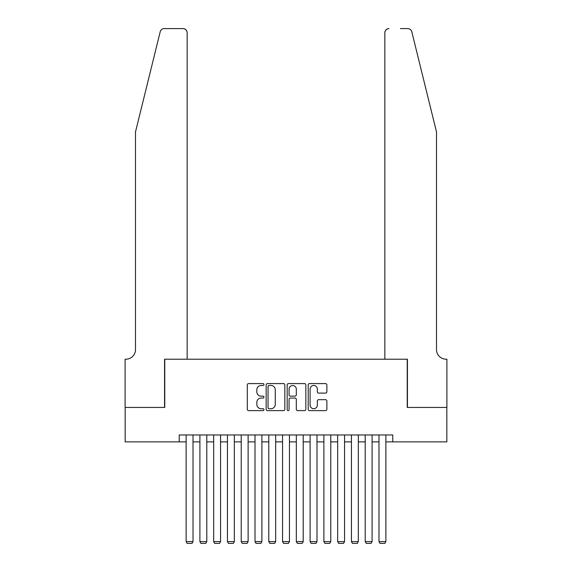 <?xml version="1.0" encoding="UTF-8"?>
<svg xmlns="http://www.w3.org/2000/svg" width="572" height="572" viewBox="0 0 572 572"><rect width="100%" height="100%" fill="white"/><g stroke="black" fill="none" stroke-linecap="round" stroke-linejoin="round"><path stroke-width="0.86" d="M263.957 384.527A0.944 0.944 0 0 0 263.013 383.583L248.648 383.583A1.351 1.351 0 0 0 247.297 384.935L247.297 409.273A1.351 1.351 0 0 0 248.648 410.624L263.013 410.624A0.944 0.944 0 0 0 263.957 409.674A0.944 0.944 0 0 0 263.013 408.73L261.154 408.73A4.326 4.326 0 0 1 256.828 404.404L256.828 402.373A4.326 4.326 0 0 1 261.154 398.048L263.013 398.048A0.944 0.944 0 0 0 263.957 397.104A0.944 0.944 0 0 0 263.013 396.153L261.154 396.153A4.326 4.326 0 0 1 256.828 391.827L256.828 389.797A4.326 4.326 0 0 1 261.154 385.471L263.013 385.471A0.944 0.944 0 0 0 263.957 384.527M325.518 393.114A1.351 1.351 0 0 0 326.869 391.763L326.869 384.935A1.351 1.351 0 0 0 325.518 383.583L309.559 383.583A1.351 1.351 0 0 0 308.208 384.935L308.208 409.273A1.351 1.351 0 0 0 309.559 410.624L325.518 410.624A1.351 1.351 0 0 0 326.869 409.273L326.869 401.022A1.351 1.351 0 0 0 325.518 399.671L318.69 399.671A1.351 1.351 0 0 0 317.338 401.022L317.338 405.112A3.618 3.618 0 0 1 313.721 408.73A3.618 3.618 0 0 1 310.103 405.112L310.103 389.089A3.618 3.618 0 0 1 313.721 385.471A3.618 3.618 0 0 1 317.338 389.089L317.338 391.763A1.351 1.351 0 0 0 318.69 393.114L325.518 393.114M179.236 441.87L125.168 441.87L125.168 407.436L164.772 407.436L164.772 359.216L407.228 359.216L407.228 407.436L446.832 407.436L446.832 441.87L392.764 441.87L392.764 434.985L179.236 434.985L179.236 441.87L186.129 441.87M284.82 384.935A1.351 1.351 0 0 0 283.462 383.583L267.51 383.583A1.351 1.351 0 0 0 266.159 384.935L266.159 409.273A1.351 1.351 0 0 0 267.51 410.624L283.462 410.624A1.351 1.351 0 0 0 284.82 409.273L284.82 384.935M288.538 383.583L304.49 383.583A1.351 1.351 0 0 1 305.841 384.935L305.841 409.273A1.351 1.351 0 0 1 304.49 410.624L297.662 410.624A1.351 1.351 0 0 1 296.31 409.273L296.31 399.399A1.351 1.351 0 0 0 294.959 398.048L290.426 398.048A1.351 1.351 0 0 0 289.075 399.399L289.075 409.674A0.944 0.944 0 0 1 288.131 410.624A0.944 0.944 0 0 1 287.18 409.674L287.18 384.935A1.351 1.351 0 0 1 288.538 383.583M193.014 441.87L199.9 441.87M206.792 441.87L213.678 441.87M220.563 441.87L227.456 441.87M234.341 441.87L241.227 441.87M248.119 441.87L255.005 441.87M261.89 441.87L268.783 441.87M275.668 441.87L282.554 441.87M289.446 441.87L296.332 441.87M303.217 441.87L310.11 441.87M316.995 441.87L323.881 441.87M330.773 441.87L337.659 441.87M344.544 441.87L351.437 441.87M358.322 441.87L365.208 441.87M372.1 441.87L378.986 441.87M385.871 441.87L392.764 441.87M268.997 385.471A0.944 0.944 0 0 0 268.046 386.422L268.046 407.786A0.944 0.944 0 0 0 268.997 408.73L270.956 408.73A4.326 4.326 0 0 0 275.282 404.404L275.282 389.797A4.326 4.326 0 0 0 270.956 385.471L268.997 385.471M296.31 389.16A3.618 3.618 0 0 0 292.692 385.542A3.618 3.618 0 0 0 289.075 389.16L289.075 394.802A1.351 1.351 0 0 0 290.426 396.153L294.959 396.153A1.351 1.351 0 0 0 296.31 394.802L296.31 389.16M193.014 434.985L193.014 541.612L186.129 541.612L186.129 434.985M193.014 541.612L191.977 543.4L187.158 543.4L186.129 541.612M160.21 31.746C161.261 29.479 161.261 29.479 160.21 31.746C161.261 29.479 161.261 29.479 160.21 31.746L135.5 131.917L135.5 349.578A9.645 9.645 0 0 1 125.854 359.216L125.096 359.216L125.096 407.436L164.564 407.436L164.564 359.216L187.158 359.216L187.158 32.733A4.133 4.133 0 0 0 183.026 28.6L164.221 28.6A4.133 4.133 0 0 0 160.21 31.746M171.593 28.6L183.026 28.6C185.521 28.865 186.894 30.237 187.158 32.733L187.158 359.216M135.5 349.578A9.645 9.645 0 0 1 125.854 359.216M428.921 101.201L411.79 31.746C410.739 29.479 410.739 29.479 411.79 31.746C410.739 29.479 410.739 29.479 411.79 31.746L436.5 131.917L436.5 349.578A9.645 9.645 0 0 0 446.146 359.216L446.904 359.216L446.904 407.436L407.436 407.436L407.436 359.216L384.842 359.216L384.842 32.733L384.842 359.216M400.407 28.6L407.779 28.6A4.133 4.133 0 0 1 411.79 31.746M388.974 28.6A4.133 4.133 0 0 0 384.842 32.733C385.106 30.237 386.479 28.865 388.974 28.6M436.5 349.578A9.645 9.645 0 0 0 446.146 359.216M206.792 434.985L206.792 541.612L199.9 541.612L199.9 434.985M206.792 541.612L205.756 543.4L200.936 543.4L199.9 541.612M220.563 434.985L220.563 541.612L213.678 541.612L213.678 434.985M220.563 541.612L219.534 543.4L214.707 543.4L213.678 541.612M234.341 434.985L234.341 541.612L227.456 541.612L227.456 434.985M234.341 541.612L233.304 543.4L228.485 543.4L227.456 541.612M248.119 434.985L248.119 541.612L241.227 541.612L241.227 434.985M248.119 541.612L247.083 543.4L242.263 543.4L241.227 541.612M261.89 434.985L261.89 541.612L255.005 541.612L255.005 434.985M261.89 541.612L260.861 543.4L256.034 543.4L255.005 541.612M275.668 434.985L275.668 541.612L268.783 541.612L268.783 434.985M275.668 541.612L274.632 543.4L269.812 543.4L268.783 541.612M289.446 434.985L289.446 541.612L282.554 541.612L282.554 434.985M289.446 541.612L288.41 543.4L283.59 543.4L282.554 541.612M303.217 434.985L303.217 541.612L296.332 541.612L296.332 434.985M303.217 541.612L302.188 543.4L297.368 543.4L296.332 541.612M316.995 434.985L316.995 541.612L310.11 541.612L310.11 434.985M316.995 541.612L315.966 543.4L311.139 543.4L310.11 541.612M330.773 434.985L330.773 541.612L323.881 541.612L323.881 434.985M330.773 541.612L329.737 543.4L324.917 543.4L323.881 541.612M344.544 434.985L344.544 541.612L337.659 541.612L337.659 434.985M344.544 541.612L343.515 543.4L338.695 543.4L337.659 541.612M358.322 434.985L358.322 541.612L351.437 541.612L351.437 434.985M358.322 541.612L357.293 543.4L352.466 543.4L351.437 541.612M372.1 434.985L372.1 541.612L365.208 541.612L365.208 434.985M372.1 541.612L371.064 543.4L366.244 543.4L365.208 541.612M385.871 434.985L385.871 541.612L378.986 541.612L378.986 434.985M385.871 541.612L384.842 543.4L380.022 543.4L378.986 541.612"/></g></svg>
